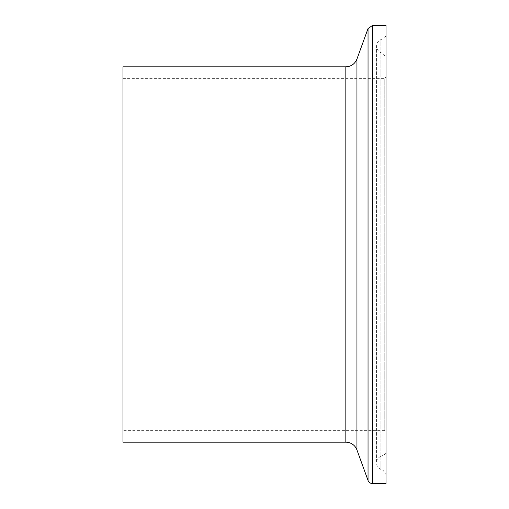 <?xml version="1.0" encoding="UTF-8"?>
<svg xmlns="http://www.w3.org/2000/svg" width="509" height="509" viewBox="0 0 509 509"><rect width="100%" height="100%" fill="white"/><g stroke="black" fill="none" stroke-linecap="round" stroke-linejoin="round"><path stroke-width="0.38" stroke-dasharray="2.54 1.91" d="M386.019 34.3L386.019 474.7L386.019 34.3A4.727 4.727 0 0 1 383.137 38.652L383.137 470.348L383.137 38.652L380.885 39.607L380.885 469.393L380.885 39.607C378.136 40.924 376.698 43.1 376.565 46.141L376.565 462.859L376.565 46.141C376.698 49.176 378.136 51.352 380.885 52.669L380.885 456.331A7.094 7.094 0 0 0 380.885 469.393L383.137 470.348L386.019 474.7M386.019 483.55L386.019 25.45M386.019 451.025L386.019 57.975L386.019 451.025A4.727 4.727 0 0 1 383.137 455.377L383.137 53.623L383.137 455.377L380.885 456.331L380.885 52.669L383.137 53.623L386.019 57.975M386.019 432.122L386.019 76.878L386.019 432.122A1.775 1.775 0 0 0 384.244 430.353L384.244 78.647L384.244 430.353L122.981 430.353L122.981 66.825M122.981 442.175L122.981 430.353M345.834 442.175L345.834 66.825M356.943 449.95L356.943 59.05M368.039 480.439L368.039 28.561M372.486 483.55L372.486 25.45M122.981 78.647L384.244 78.647L386.019 76.878"/><path stroke-width="0.76" d="M372.486 483.55L372.486 25.45L386.019 25.45L386.019 483.55L372.486 483.55A4.727 4.727 0 0 1 368.039 480.439L368.039 28.561L356.943 59.05L356.943 449.95L368.039 480.439M356.943 59.05C354.868 63.962 351.165 66.558 345.834 66.825L122.981 66.825L122.981 442.175L345.834 442.175A11.822 11.822 0 0 1 356.943 449.95M345.834 66.825L345.834 442.175M372.486 25.45L368.039 28.561"/></g></svg>

